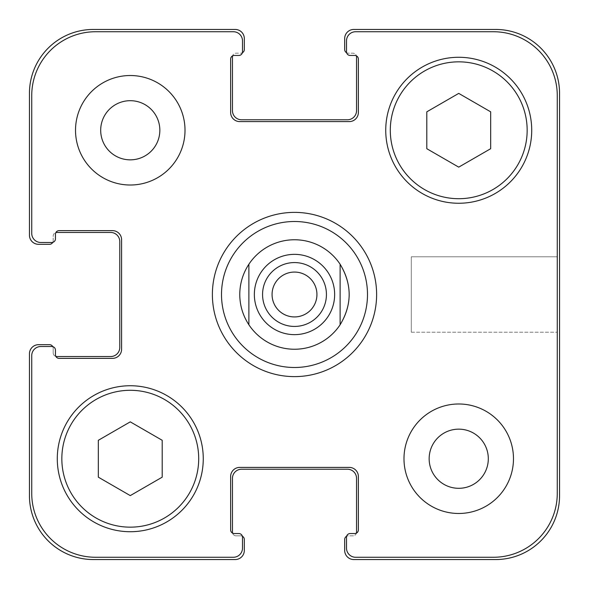 <?xml version="1.0" encoding="UTF-8"?>
<svg xmlns="http://www.w3.org/2000/svg" width="589" height="589" viewBox="0 0 589 589"><rect width="100%" height="100%" fill="white"/><g stroke="black" fill="none" stroke-linecap="round" stroke-linejoin="round"><path stroke-width="0.44" stroke-dasharray="2.94 2.21" d="M316.934 294.5A22.434 22.434 0 0 0 283.28 275.07A22.434 22.434 0 0 0 283.28 313.93A22.434 22.434 0 0 0 316.934 294.5M326.431 294.5A31.931 31.931 0 0 0 278.531 266.846A31.931 31.931 0 0 0 278.531 322.154A31.931 31.931 0 0 0 326.431 294.5M212.386 294.5A82.114 82.114 0 0 0 335.561 365.614A82.114 82.114 0 0 0 335.561 223.386A82.114 82.114 0 0 0 212.386 294.5M221.508 294.5A72.992 72.992 0 0 0 330.996 357.714A72.992 72.992 0 0 0 330.996 231.286A72.992 72.992 0 0 0 221.508 294.5M239.76 294.5A54.74 54.74 0 0 0 321.874 341.907A54.74 54.74 0 0 0 321.874 247.093A54.74 54.74 0 0 0 239.76 294.5M557.268 256.782L557.268 332.218L557.268 256.782L557.268 332.218L557.268 256.782L411.284 256.782L411.284 332.218L411.284 256.782L557.268 256.782M411.284 256.782L411.284 332.218L411.284 256.782M130.272 495.607L162.203 477.171L162.203 440.292L130.272 421.857L98.334 440.292L98.334 477.171L130.272 495.607L162.203 477.171L162.203 440.292L130.272 421.857L98.334 440.292L98.334 477.171L130.272 495.607L162.203 477.171L162.203 440.292L130.272 421.857L98.334 440.292L98.334 477.171L130.272 495.607M458.728 167.143L490.666 148.708L490.666 111.829L458.728 93.393L426.797 111.829L426.797 148.708L458.728 167.143L490.666 148.708L490.666 111.829L458.728 93.393L426.797 111.829L426.797 148.708L458.728 167.143L490.666 148.708L490.666 111.829L458.728 93.393L426.797 111.829L426.797 148.708L458.728 167.143M198.699 458.728A68.427 68.427 0 0 0 96.051 399.467A68.427 68.427 0 0 0 96.051 517.989A68.427 68.427 0 0 0 198.699 458.728A68.427 68.427 0 0 1 96.051 517.989A68.427 68.427 0 0 1 96.051 399.467A68.427 68.427 0 0 1 198.699 458.728A68.427 68.427 0 0 0 96.051 399.467A68.427 68.427 0 0 0 96.051 517.989A68.427 68.427 0 0 0 198.699 458.728M203.264 458.728A72.992 72.992 0 0 0 93.776 395.521A72.992 72.992 0 0 0 93.776 521.942A72.992 72.992 0 0 0 203.264 458.728A72.992 72.992 0 0 0 93.776 395.521A72.992 72.992 0 0 0 93.776 521.942A72.992 72.992 0 0 0 203.264 458.728A72.992 72.992 0 0 0 93.776 395.521A72.992 72.992 0 0 0 93.776 521.942A72.992 72.992 0 0 0 203.264 458.728M527.162 130.272A68.427 68.427 0 0 0 424.514 71.011A68.427 68.427 0 0 0 424.514 189.533A68.427 68.427 0 0 0 527.162 130.272A68.427 68.427 0 0 1 424.514 189.533A68.427 68.427 0 0 1 424.514 71.011A68.427 68.427 0 0 1 527.162 130.272A68.427 68.427 0 0 0 424.514 71.011A68.427 68.427 0 0 0 424.514 189.533A68.427 68.427 0 0 0 527.162 130.272M531.72 130.272A72.992 72.992 0 0 0 422.232 67.058A72.992 72.992 0 0 0 422.232 193.479A72.992 72.992 0 0 0 531.72 130.272A72.992 72.992 0 0 0 422.232 67.058A72.992 72.992 0 0 0 422.232 193.479A72.992 72.992 0 0 0 531.72 130.272A72.992 72.992 0 0 0 422.232 67.058A72.992 72.992 0 0 0 422.232 193.479A72.992 72.992 0 0 0 531.72 130.272M185.012 130.272A54.74 54.74 0 0 0 102.898 82.858A54.74 54.74 0 0 0 102.898 177.679A54.74 54.74 0 0 0 185.012 130.272A54.74 54.74 0 0 0 102.898 82.858A54.74 54.74 0 0 0 102.898 177.679A54.74 54.74 0 0 0 185.012 130.272A54.74 54.74 0 0 0 102.898 82.858A54.74 54.74 0 0 0 102.898 177.679A54.74 54.74 0 0 0 185.012 130.272M100.69 130.272A29.583 29.583 0 0 1 145.056 104.651A29.583 29.583 0 0 1 145.056 155.886A29.583 29.583 0 0 1 100.69 130.272M513.475 458.728A54.74 54.74 0 0 0 431.362 411.321A54.74 54.74 0 0 0 431.362 506.142A54.74 54.74 0 0 0 513.475 458.728A54.74 54.74 0 0 0 431.362 411.321A54.74 54.74 0 0 0 431.362 506.142A54.74 54.74 0 0 0 513.475 458.728A54.74 54.74 0 0 0 431.362 411.321A54.74 54.74 0 0 0 431.362 506.142A54.74 54.74 0 0 0 513.475 458.728M429.153 458.728A29.583 29.583 0 0 1 473.519 433.114A29.583 29.583 0 0 1 473.519 484.349A29.583 29.583 0 0 1 429.153 458.728M356.419 533.126A3.652 3.652 0 0 0 356.544 532.176L356.544 478.349A9.122 9.122 0 0 0 347.422 469.219L241.578 469.219A9.122 9.122 0 0 0 232.456 478.349L232.456 532.176A3.652 3.652 0 0 0 232.581 533.126A3.652 3.652 0 0 0 234.282 533.546L238.847 533.546A3.652 3.652 0 0 1 242.366 536.248A3.652 3.652 0 0 0 240.665 535.828L236.108 535.828A3.652 3.652 0 0 1 232.581 533.126A3.652 3.652 0 0 1 230.63 529.894L230.63 476.523A9.122 9.122 0 0 1 239.76 467.401L349.24 467.401A9.122 9.122 0 0 1 358.37 476.523L358.37 529.894A3.652 3.652 0 0 1 354.718 533.546L350.153 533.546A3.652 3.652 0 0 0 346.634 536.248A3.652 3.652 0 0 1 350.153 533.546L354.718 533.546A3.652 3.652 0 0 0 356.419 533.126A3.652 3.652 0 0 1 352.892 535.828L348.335 535.828A3.652 3.652 0 0 0 346.634 536.248A3.652 3.652 0 0 0 346.509 537.197L346.509 548.145A9.122 9.122 0 0 0 355.631 557.268L493.398 557.268A63.87 63.87 0 0 0 557.268 493.398L557.268 95.602A63.87 63.87 0 0 0 493.398 31.732L355.631 31.732A9.122 9.122 0 0 0 346.509 40.855L346.509 51.803A3.652 3.652 0 0 0 350.153 55.454L354.718 55.454A3.652 3.652 0 0 1 358.37 59.106L358.37 112.477A9.122 9.122 0 0 1 349.24 121.599L239.76 121.599A9.122 9.122 0 0 1 230.63 112.477L230.63 59.106A3.652 3.652 0 0 1 234.282 55.454L238.847 55.454A3.652 3.652 0 0 0 242.491 51.803L242.491 40.855A9.122 9.122 0 0 0 233.369 31.732L95.602 31.732A63.87 63.87 0 0 0 31.732 95.602L31.732 233.369A9.122 9.122 0 0 0 40.855 242.491L51.803 242.491A3.652 3.652 0 0 0 55.454 238.847L55.454 234.282A3.652 3.652 0 0 1 59.106 230.63L112.477 230.63A9.122 9.122 0 0 1 121.599 239.76L121.599 349.24A9.122 9.122 0 0 1 112.477 358.37L59.106 358.37A3.652 3.652 0 0 1 55.454 354.718L55.454 350.153A3.652 3.652 0 0 0 51.803 346.509L40.855 346.509A9.122 9.122 0 0 0 31.732 355.631L31.732 493.398A63.87 63.87 0 0 0 95.602 557.268L233.369 557.268A9.122 9.122 0 0 0 242.491 548.145L242.491 537.197A3.652 3.652 0 0 0 238.847 533.546L234.282 533.546A3.652 3.652 0 0 1 230.63 529.894L230.63 476.523A9.122 9.122 0 0 1 239.76 467.401L349.24 467.401A9.122 9.122 0 0 1 358.37 476.523L358.37 529.894A3.652 3.652 0 0 1 354.718 533.546L350.153 533.546A3.652 3.652 0 0 0 346.509 537.197L346.509 548.145A9.122 9.122 0 0 0 355.631 557.268L493.398 557.268A63.87 63.87 0 0 0 557.268 493.398L557.268 95.602L557.268 493.398A63.87 63.87 0 0 1 493.398 557.268L355.631 557.268A9.122 9.122 0 0 1 346.509 548.145L346.509 537.197A3.652 3.652 0 0 1 346.634 536.248A3.652 3.652 0 0 1 348.335 535.828L352.892 535.828A3.652 3.652 0 0 0 356.419 533.126A3.652 3.652 0 0 0 358.37 529.894L358.37 476.523A9.122 9.122 0 0 0 349.24 467.401L239.76 467.401A9.122 9.122 0 0 0 230.63 476.523L230.63 529.894A3.652 3.652 0 0 0 232.581 533.126A3.652 3.652 0 0 0 236.108 535.828L240.665 535.828A3.652 3.652 0 0 1 242.366 536.248A3.652 3.652 0 0 1 242.491 537.197L242.491 548.145A9.122 9.122 0 0 1 233.369 557.268L95.602 557.268A63.87 63.87 0 0 1 31.732 493.398L31.732 355.631A9.122 9.122 0 0 1 40.855 346.509L51.803 346.509A3.652 3.652 0 0 1 52.752 346.634A3.652 3.652 0 0 1 53.172 348.335L53.172 352.892A3.652 3.652 0 0 0 55.874 356.419A3.652 3.652 0 0 0 59.106 358.37L112.477 358.37A9.122 9.122 0 0 0 121.599 349.24L121.599 239.76A9.122 9.122 0 0 0 112.477 230.63L59.106 230.63A3.652 3.652 0 0 0 55.454 234.282L55.454 238.847A3.652 3.652 0 0 1 51.803 242.491L40.855 242.491A9.122 9.122 0 0 1 31.732 233.369L31.732 95.602A63.87 63.87 0 0 1 95.602 31.732L233.369 31.732A9.122 9.122 0 0 1 242.491 40.855L242.491 51.803A3.652 3.652 0 0 1 242.366 52.752A3.652 3.652 0 0 1 240.665 53.172L236.108 53.172A3.652 3.652 0 0 0 232.581 55.874A3.652 3.652 0 0 0 230.63 59.106L230.63 112.477A9.122 9.122 0 0 0 239.76 121.599L349.24 121.599A9.122 9.122 0 0 0 358.37 112.477L358.37 59.106A3.652 3.652 0 0 0 356.419 55.874A3.652 3.652 0 0 0 352.892 53.172L348.335 53.172A3.652 3.652 0 0 1 346.634 52.752A3.652 3.652 0 0 1 346.509 51.803L346.509 40.855A9.122 9.122 0 0 1 355.631 31.732L493.398 31.732A63.87 63.87 0 0 1 557.268 95.602A63.87 63.87 0 0 0 493.398 31.732L355.631 31.732A9.122 9.122 0 0 0 346.509 40.855L346.509 51.803A3.652 3.652 0 0 0 346.634 52.752A3.652 3.652 0 0 0 348.335 53.172L352.892 53.172A3.652 3.652 0 0 1 356.419 55.874A3.652 3.652 0 0 0 354.718 55.454L350.153 55.454A3.652 3.652 0 0 1 346.634 52.752A3.652 3.652 0 0 0 350.153 55.454M349.24 294.5A54.74 54.74 0 0 0 267.126 247.093A54.74 54.74 0 0 0 267.126 341.907A54.74 54.74 0 0 0 349.24 294.5A54.74 54.74 0 0 1 267.126 341.907A54.74 54.74 0 0 1 267.126 247.093A54.74 54.74 0 0 1 349.24 294.5M238.847 533.546A3.652 3.652 0 0 1 242.491 537.197L242.491 548.145A9.122 9.122 0 0 1 233.369 557.268L95.602 557.268A63.87 63.87 0 0 1 31.732 493.398L31.732 355.631A9.122 9.122 0 0 1 40.855 346.509L51.803 346.509A3.652 3.652 0 0 1 55.454 350.153L55.454 354.718A3.652 3.652 0 0 0 55.874 356.419A3.652 3.652 0 0 1 53.172 352.892L53.172 348.335A3.652 3.652 0 0 0 52.752 346.634A3.652 3.652 0 0 1 55.454 350.153L55.454 354.718A3.652 3.652 0 0 0 59.106 358.37L112.477 358.37A9.122 9.122 0 0 0 121.599 349.24L121.599 239.76A9.122 9.122 0 0 0 112.477 230.63L59.106 230.63A3.652 3.652 0 0 0 55.874 232.581A3.652 3.652 0 0 0 53.172 236.108L53.172 240.665A3.652 3.652 0 0 1 52.752 242.366A3.652 3.652 0 0 0 53.172 240.665L53.172 236.108A3.652 3.652 0 0 1 56.824 232.456L110.651 232.456A9.122 9.122 0 0 1 119.781 241.578L119.781 347.422A9.122 9.122 0 0 1 110.651 356.544L56.824 356.544A3.652 3.652 0 0 1 55.874 356.419M55.454 238.847A3.652 3.652 0 0 1 51.803 242.491L40.855 242.491A9.122 9.122 0 0 1 31.732 233.369L31.732 95.602A63.87 63.87 0 0 1 95.602 31.732L233.369 31.732A9.122 9.122 0 0 1 242.491 40.855L242.491 51.803A3.652 3.652 0 0 1 238.847 55.454L234.282 55.454A3.652 3.652 0 0 0 232.581 55.874A3.652 3.652 0 0 1 236.108 53.172L240.665 53.172A3.652 3.652 0 0 0 242.366 52.752A3.652 3.652 0 0 1 238.847 55.454L234.282 55.454M356.419 55.874A3.652 3.652 0 0 1 358.37 59.106L358.37 112.477A9.122 9.122 0 0 1 349.24 121.599L239.76 121.599A9.122 9.122 0 0 1 230.63 112.477L230.63 59.106A3.652 3.652 0 0 1 232.581 55.874A3.652 3.652 0 0 0 232.456 56.824L232.456 110.651A9.122 9.122 0 0 0 241.578 119.781L347.422 119.781A9.122 9.122 0 0 0 356.544 110.651L356.544 56.824A3.652 3.652 0 0 0 356.419 55.874M346.634 536.248A3.652 3.652 0 0 0 344.683 539.48L344.683 550.428A9.122 9.122 0 0 0 353.805 559.55L495.68 559.55A63.87 63.87 0 0 0 559.55 495.68L559.55 93.32A63.87 63.87 0 0 0 495.68 29.45L353.805 29.45A9.122 9.122 0 0 0 344.683 38.572L344.683 49.52A3.652 3.652 0 0 0 346.634 52.752M52.752 346.634A3.652 3.652 0 0 0 49.52 344.683L38.572 344.683A9.122 9.122 0 0 0 29.45 353.805L29.45 495.68A63.87 63.87 0 0 0 93.32 559.55L235.195 559.55A9.122 9.122 0 0 0 244.317 550.428L244.317 539.48A3.652 3.652 0 0 0 242.366 536.248M242.366 52.752A3.652 3.652 0 0 0 244.317 49.52L244.317 38.572A9.122 9.122 0 0 0 235.195 29.45L93.32 29.45A63.87 63.87 0 0 0 29.45 93.32L29.45 235.195A9.122 9.122 0 0 0 38.572 244.317L49.52 244.317A3.652 3.652 0 0 0 52.752 242.366M411.284 332.218L557.268 332.218L411.284 332.218"/><path stroke-width="0.88" d="M272.066 294.5A22.434 22.434 0 0 0 294.5 316.934A22.434 22.434 0 0 0 316.934 294.5A22.434 22.434 0 0 0 294.5 272.066A22.434 22.434 0 0 0 272.066 294.5M326.431 294.5A31.931 31.931 0 0 1 278.531 322.154A31.931 31.931 0 0 1 278.531 266.846A31.931 31.931 0 0 1 326.431 294.5M340.118 264.24L340.118 324.76L340.118 264.24C352.178 284.413 352.178 304.587 340.118 324.76A54.74 54.74 0 0 1 248.882 324.76L248.882 264.24L248.882 324.76C242.882 315.564 239.841 305.477 239.76 294.5C239.841 283.523 242.882 273.436 248.882 264.24A54.74 54.74 0 0 1 340.118 264.24M212.386 294.5A82.114 82.114 0 0 1 335.561 223.386A82.114 82.114 0 0 1 335.561 365.614A82.114 82.114 0 0 1 212.386 294.5M221.508 294.5A72.992 72.992 0 0 0 330.996 357.714A72.992 72.992 0 0 0 330.996 231.286A72.992 72.992 0 0 0 221.508 294.5M162.203 477.171L130.272 495.607L98.334 477.171L98.334 440.292L130.272 421.857L162.203 440.292L162.203 477.171M490.666 148.708L458.728 167.143L426.797 148.708L426.797 111.829L458.728 93.393L490.666 111.829L490.666 148.708M198.699 458.728A68.427 68.427 0 0 0 96.051 399.467A68.427 68.427 0 0 0 96.051 517.989A68.427 68.427 0 0 0 198.699 458.728M203.264 458.728A72.992 72.992 0 0 1 93.776 521.942A72.992 72.992 0 0 1 93.776 395.521A72.992 72.992 0 0 1 203.264 458.728M527.162 130.272A68.427 68.427 0 0 0 424.514 71.011A68.427 68.427 0 0 0 424.514 189.533A68.427 68.427 0 0 0 527.162 130.272M531.72 130.272A72.992 72.992 0 0 1 422.232 193.479A72.992 72.992 0 0 1 422.232 67.058A72.992 72.992 0 0 1 531.72 130.272M557.268 95.602A63.87 63.87 0 0 0 493.398 31.732L355.631 31.732A9.122 9.122 0 0 0 346.509 40.855L346.509 51.803A3.652 3.652 0 0 0 350.153 55.454L354.718 55.454A3.652 3.652 0 0 1 358.37 59.106L358.37 112.477A9.122 9.122 0 0 1 349.24 121.599L239.76 121.599A9.122 9.122 0 0 1 230.63 112.477L230.63 59.106A3.652 3.652 0 0 1 234.282 55.454L238.847 55.454A3.652 3.652 0 0 0 242.491 51.803L242.491 40.855A9.122 9.122 0 0 0 233.369 31.732L95.602 31.732A63.87 63.87 0 0 0 31.732 95.602L31.732 233.369A9.122 9.122 0 0 0 40.855 242.491L51.803 242.491A3.652 3.652 0 0 0 55.454 238.847L55.454 234.282A3.652 3.652 0 0 1 59.106 230.63L112.477 230.63A9.122 9.122 0 0 1 121.599 239.76L121.599 349.24A9.122 9.122 0 0 1 112.477 358.37L59.106 358.37A3.652 3.652 0 0 1 55.454 354.718L55.454 350.153A3.652 3.652 0 0 0 51.803 346.509L40.855 346.509A9.122 9.122 0 0 0 31.732 355.631L31.732 493.398A63.87 63.87 0 0 0 95.602 557.268L233.369 557.268A9.122 9.122 0 0 0 242.491 548.145L242.491 537.197A3.652 3.652 0 0 0 238.847 533.546L234.282 533.546A3.652 3.652 0 0 1 230.63 529.894L230.63 476.523A9.122 9.122 0 0 1 239.76 467.401L349.24 467.401A9.122 9.122 0 0 1 358.37 476.523L358.37 529.894A3.652 3.652 0 0 1 354.718 533.546L350.153 533.546A3.652 3.652 0 0 0 346.509 537.197L346.509 548.145A9.122 9.122 0 0 0 355.631 557.268L493.398 557.268A63.87 63.87 0 0 0 557.268 493.398L557.268 95.602M185.012 130.272A54.74 54.74 0 0 1 102.898 177.679A54.74 54.74 0 0 1 102.898 82.858A54.74 54.74 0 0 1 185.012 130.272M513.475 458.728A54.74 54.74 0 0 1 431.362 506.142A54.74 54.74 0 0 1 431.362 411.321A54.74 54.74 0 0 1 513.475 458.728M100.69 130.272A29.583 29.583 0 0 0 145.056 155.886A29.583 29.583 0 0 0 145.056 104.651A29.583 29.583 0 0 0 100.69 130.272M429.153 458.728A29.583 29.583 0 0 0 473.519 484.349A29.583 29.583 0 0 0 473.519 433.114A29.583 29.583 0 0 0 429.153 458.728M346.634 52.752A3.652 3.652 0 0 1 344.683 49.52L344.683 38.572A9.122 9.122 0 0 1 353.805 29.45L495.68 29.45A63.87 63.87 0 0 1 559.55 93.32L559.55 495.68A63.87 63.87 0 0 1 495.68 559.55L353.805 559.55A9.122 9.122 0 0 1 344.683 550.428L344.683 539.48A3.652 3.652 0 0 1 346.634 536.248M234.282 55.454A3.652 3.652 0 0 0 232.581 55.874A3.652 3.652 0 0 0 232.456 56.824L232.456 110.651A9.122 9.122 0 0 0 241.578 119.781L347.422 119.781A9.122 9.122 0 0 0 356.544 110.651L356.544 56.824A3.652 3.652 0 0 0 356.419 55.874A3.652 3.652 0 0 0 354.718 55.454L350.153 55.454M356.419 533.126A3.652 3.652 0 0 0 356.544 532.176L356.544 478.349A9.122 9.122 0 0 0 347.422 469.219L241.578 469.219A9.122 9.122 0 0 0 232.456 478.349L232.456 532.176A3.652 3.652 0 0 0 232.581 533.126A3.652 3.652 0 0 0 234.282 533.546L238.847 533.546M52.752 242.366A3.652 3.652 0 0 1 49.52 244.317L38.572 244.317A9.122 9.122 0 0 1 29.45 235.195L29.45 93.32A63.87 63.87 0 0 1 93.32 29.45L235.195 29.45A9.122 9.122 0 0 1 244.317 38.572L244.317 49.52A3.652 3.652 0 0 1 242.366 52.752M242.366 536.248A3.652 3.652 0 0 1 244.317 539.48L244.317 550.428A9.122 9.122 0 0 1 235.195 559.55L93.32 559.55A63.87 63.87 0 0 1 29.45 495.68L29.45 353.805A9.122 9.122 0 0 1 38.572 344.683L49.52 344.683A3.652 3.652 0 0 1 52.752 346.634M55.874 356.419A3.652 3.652 0 0 0 56.824 356.544L110.651 356.544A9.122 9.122 0 0 0 119.781 347.422L119.781 241.578A9.122 9.122 0 0 0 110.651 232.456L56.824 232.456A3.652 3.652 0 0 0 55.874 232.581A3.652 3.652 0 0 0 55.454 234.282L55.454 238.847M327.955 316.691A40.148 40.148 0 0 0 306.089 256.06A40.148 40.148 0 0 0 254.352 294.5A40.148 40.148 0 0 0 327.955 316.691"/></g></svg>
